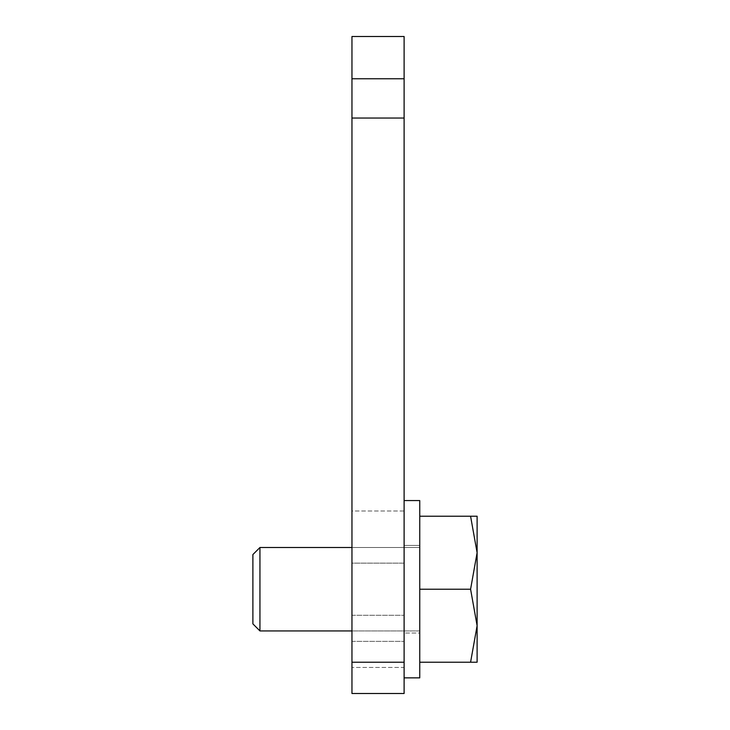 <?xml version="1.0" encoding="UTF-8"?>
<svg xmlns="http://www.w3.org/2000/svg" width="730" height="730" viewBox="0 0 730 730"><rect width="100%" height="100%" fill="white"/><g stroke="black" fill="none" stroke-linecap="round" stroke-linejoin="round"><path stroke-width="0.55" stroke-dasharray="3.65 2.74" d="M351.96 667.43L351.96 511L404.11 511L404.11 667.43L351.96 667.43L404.11 667.43L404.11 511L351.96 511L351.96 563.14L351.96 511L351.96 563.14L404.11 563.14L404.11 615.29L404.11 563.14L351.96 563.14L351.96 667.43M351.96 78.758L351.96 693.5L404.11 693.5L351.96 693.5L351.96 641.36L351.96 693.5L404.11 693.5L404.11 36.5L351.96 36.5L351.96 78.758L404.11 78.758M351.96 563.14L351.96 615.29L351.96 563.14L404.11 563.14M404.11 677.86L404.11 500.57L404.11 677.86L404.11 500.57L419.75 500.57L419.75 677.86L419.75 500.57L419.75 677.86L404.11 677.86L404.11 500.57M404.11 545.41L404.11 633.01L419.75 633.01L419.75 545.41L404.11 545.41L404.11 633.01L404.11 545.41L419.75 545.41L419.75 633.01L419.75 545.41L419.75 633.01L404.11 633.01L404.11 545.41M477.11 589.21L477.11 625.71L470.585 589.21L477.11 552.71L477.11 662.21L477.11 552.71L470.585 516.21C479.318 516.21 479.318 516.21 470.576 516.21C479.318 516.21 479.318 516.21 470.576 516.21C479.318 516.21 479.318 516.21 470.576 516.21L477.11 552.71L477.11 589.21M259.944 547.5L259.944 630.93M351.96 547.5L419.75 547.5L419.75 589.21L419.75 516.21L419.75 662.21L419.75 547.5L419.75 589.21L419.75 547.5L259.953 547.5L259.953 589.21L259.953 547.5L252.89 554.554L252.89 623.876M419.75 662.21L470.585 662.21C479.318 662.21 479.318 662.21 470.576 662.21L477.11 625.71L470.585 662.21C479.318 662.21 479.318 662.21 470.576 662.21L419.75 662.21L419.75 589.21L419.75 662.21L470.585 662.21C479.318 662.21 479.318 662.21 470.576 662.21L477.11 625.71L470.585 589.21L477.11 625.71L477.11 662.21M477.11 552.71L477.11 516.21L477.11 552.71L470.585 516.21L419.75 516.21L470.585 516.21L419.75 516.21L419.75 589.21L470.585 589.21L477.11 552.71L470.585 589.21L419.75 589.21L419.75 516.21M259.953 589.21L259.953 630.93L259.953 589.21M419.75 589.21L470.585 589.21M351.96 615.29L404.11 615.29L351.96 615.29M351.96 641.36L404.11 641.36L351.96 641.36M351.96 662.21L404.11 662.21M351.96 118.041L404.11 118.041M419.75 630.93L351.96 630.93L419.75 630.93"/><path stroke-width="1.09" d="M351.96 662.21L351.96 693.5L404.11 693.5L404.11 36.5L351.96 36.5L351.96 662.21L404.11 662.21M404.11 500.57L419.75 500.57L419.75 677.86L404.11 677.86M470.585 589.21L477.11 625.71L477.11 516.21L477.11 552.71L470.585 589.21L419.75 589.21M259.944 589.21L259.944 547.5L252.89 554.554L252.89 623.876L259.944 630.93L259.944 589.21M419.75 516.21L470.585 516.21C479.318 516.21 479.318 516.21 470.576 516.21L477.11 552.71M477.11 662.21L477.11 625.71L470.585 662.21C479.318 662.21 479.318 662.21 470.576 662.21L419.75 662.21M351.96 118.041L404.11 118.041M351.96 78.758L404.11 78.758M351.96 547.5L259.944 547.5M252.89 623.876L259.953 630.93L351.96 630.93L259.944 630.93"/></g></svg>
